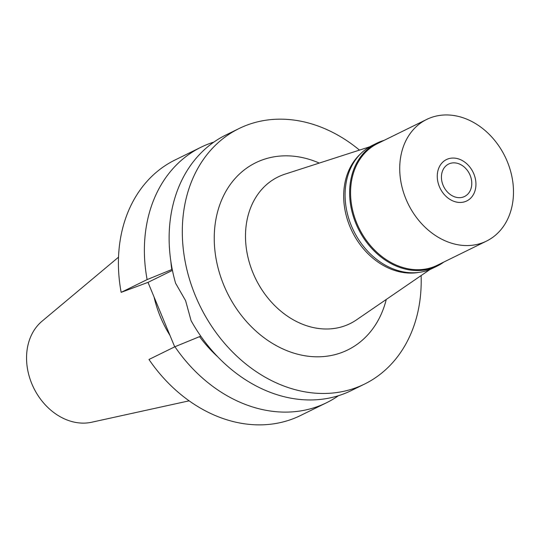 <?xml version="1.0" encoding="UTF-8"?>
<svg xmlns="http://www.w3.org/2000/svg" width="540" height="540" viewBox="0 0 540 540"><rect width="100%" height="100%" fill="white"/><g stroke="black" fill="none" stroke-linecap="round" stroke-linejoin="round"><path stroke-width="0.81" d="M118.537 257.162L42.019 321.226A57.335 45.61 63.8 0 0 33.73 387.99A57.335 45.61 63.8 0 0 91.645 422.24L189.108 400.835M154.049 296.953A100.427 79.886 63.8 0 0 169.985 335.435M121.156 292.349L147.123 279.592A142.337 113.231 -116.2 0 1 201.069 147.197L175.102 159.955A142.337 113.231 63.8 0 0 121.156 292.349L148.007 282.373L174.71 346.835M174.933 346.727L148.966 359.485A142.337 113.231 63.8 0 0 292.268 419.067A142.337 113.231 63.8 0 0 300.625 415.469L326.592 402.712A142.337 113.231 -116.2 0 1 318.236 406.31A142.337 113.231 -116.2 0 1 174.933 346.727L200.765 336.143M199.604 336.71A119.745 95.256 63.8 0 0 217.607 356.683M338.499 395.685A142.337 113.231 -116.2 0 1 326.592 402.712M148.007 282.373L172.442 270.371M172.24 269.359L147.123 279.592M170.89 261.59A119.745 95.256 63.8 0 0 171.794 269.575M201.069 147.197A142.337 113.231 -116.2 0 1 209.425 143.606A142.337 113.231 -116.2 0 1 213.914 142.074M239.004 128.567L225.821 135.041A142.337 113.231 63.8 0 0 175.581 283.21L185.598 300.665L191.072 320.618A142.337 113.231 63.8 0 0 342.988 394.153A142.337 113.231 63.8 0 0 351.338 390.555L364.527 384.082A142.337 113.231 -116.2 0 1 356.171 387.673A142.337 113.231 -116.2 0 1 197.701 301.077A142.337 113.231 -116.2 0 1 239.004 128.567A142.337 113.231 -116.2 0 1 247.361 124.969A142.337 113.231 -116.2 0 1 359.478 150.1M421.112 275.569A142.337 113.231 -116.2 0 1 364.527 384.082M319.282 163.073A104.294 82.958 63.8 0 0 261.9 160.083A104.294 82.958 63.8 0 0 223.857 285.275A104.294 82.958 63.8 0 0 341.631 352.559A104.294 82.958 63.8 0 0 386.276 299.45M369.684 146.806L284.972 174.15A81.695 64.989 63.8 0 0 282.825 174.899A81.695 64.989 -116.2 0 0 253.024 272.963A81.695 64.989 -116.2 0 0 345.283 325.674A81.695 64.989 63.8 0 0 356.535 319.835L429.962 269.507M418.682 272.43A67.784 53.919 -116.2 0 1 352.175 231.559A67.784 53.919 -116.2 0 1 360.477 153.934M449.699 163.58A18.077 14.378 63.8 0 0 448.632 164.039A18.077 14.378 63.8 0 0 443.387 185.942A18.077 14.378 63.8 0 0 463.516 196.938A18.077 14.378 63.8 0 0 464.576 196.479A18.077 14.378 63.8 0 0 469.82 174.575A18.077 14.378 63.8 0 0 449.699 163.58M465.413 201.528A23.045 18.333 -116.2 0 1 439.391 186.658A23.045 18.333 -116.2 0 1 447.795 158.989A23.045 18.333 -116.2 0 1 455.537 158.227A23.045 18.333 -116.2 0 1 473.06 172.179A23.045 18.333 -116.2 0 1 473.391 194.569A23.045 18.333 -116.2 0 1 465.413 201.528A23.045 18.333 63.8 0 0 473.391 194.569A23.045 18.333 63.8 0 0 473.06 172.179A23.045 18.333 63.8 0 0 455.537 158.227A23.045 18.333 63.8 0 0 447.795 158.989A23.045 18.333 63.8 0 0 439.391 186.658A23.045 18.333 63.8 0 0 465.413 201.528M443.826 262.055A68.459 54.459 -116.2 0 1 437.265 266.031A68.459 54.459 -116.2 0 1 433.249 267.759A68.459 54.459 -116.2 0 1 357.028 226.112A68.459 54.459 -116.2 0 1 376.893 143.141A68.459 54.459 -116.2 0 1 380.916 141.413A68.459 54.459 -116.2 0 1 384.055 140.38M426.721 119.421L377.561 143.566A67.784 53.919 63.8 0 0 357.892 225.72A67.784 53.919 63.8 0 0 433.357 266.956A67.784 53.919 63.8 0 0 437.333 265.241L486.493 241.097A67.784 53.919 -116.2 0 1 482.51 242.804A67.784 53.919 -116.2 0 1 407.052 201.569A67.784 53.919 -116.2 0 1 426.721 119.421A67.784 53.919 -116.2 0 1 430.697 117.713A67.784 53.919 -116.2 0 1 506.162 158.949A67.784 53.919 -116.2 0 1 486.493 241.097M376.893 143.141L372.35 145.375A68.459 54.459 63.8 0 0 352.485 228.346A68.459 54.459 63.8 0 0 428.699 269.993A68.459 54.459 63.8 0 0 432.716 268.265L437.265 266.031"/></g></svg>

